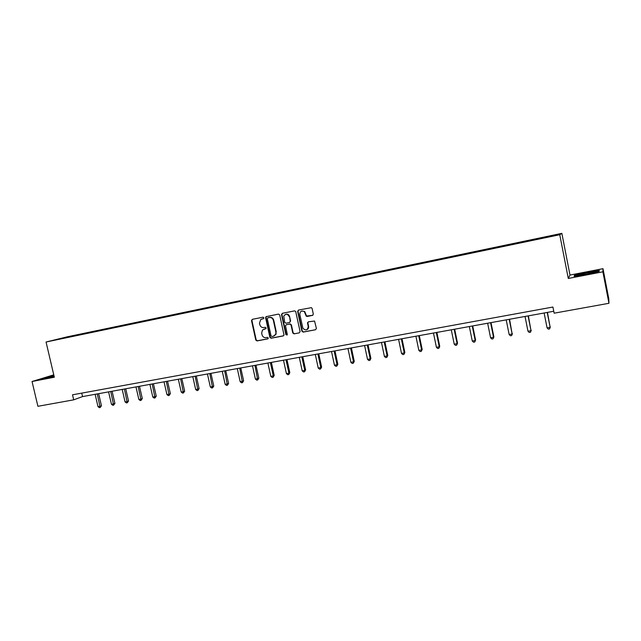 <?xml version="1.0" encoding="UTF-8"?>
<svg xmlns="http://www.w3.org/2000/svg" width="641" height="641" viewBox="0 0 641 641"><rect width="100%" height="100%" fill="white"/><g stroke="black" fill="none" stroke-linecap="round" stroke-linejoin="round"><path stroke-width="0.96" d="M263.892 317.808L263.018 317.191L252.29 319.338L251.52 320.62L255.775 340.042L257.017 340.932L267.746 338.881L268.291 337.983L267.417 337.366L266.023 337.631C264.012 337.799 262.682 336.854 262.033 334.794L261.672 333.168L262.425 330.075L265.951 328.561L266.095 327.904L265.222 327.287L263.828 327.559C261.816 327.735 260.486 326.79 259.829 324.731L259.477 323.104L260.799 319.482L263.619 318.593L263.892 317.808M312.504 315.42L313.321 314.106L312.119 308.505L311.382 307.648L298.442 310.092L297.64 311.406L301.903 331.213L303.185 332.11L315.572 329.738L316.39 328.432L314.547 321.029L308.337 321.822L307.528 323.128L308.241 326.469C307.56 330.291 305.773 330.892 302.889 328.264L299.828 314.499C299.98 311.374 301.47 310.396 304.299 311.558L306.238 316.173L307.191 316.47L312.816 315.3M568.295 278.466L602.885 271.816L608.95 303.297L608.766 298.706L602.989 268.683L569.993 275.061L561.853 233.348L559.753 234.726L568.295 278.466L569.993 275.061M53.756 374.849L32.05 381.507L54.317 377.228L46.064 342.014L559.753 234.726M32.05 381.507L37.899 406.298L73.699 399.84L82.545 396.595L553.76 311.254M608.95 303.297L554.136 313.185L552.927 307.031L72.521 394.808L73.699 399.84M279.724 314.987L278.458 314.098L266.015 316.686L265.614 317.808L269.877 337.342L271.127 338.232L283.194 335.932L284.003 335.059L279.724 314.987M282.312 313.321L294.54 310.877L295.693 311.438L300.084 331.557L299.275 332.855L294.027 333.857L292.761 332.959L291.03 324.963L289.756 324.074L286.295 324.747L285.485 325.636L287.32 334.562L285.854 334.626L281.519 314.627L282.312 313.321M602.885 271.816L602.989 268.683M528.577 241.048L528.464 240.503L556.42 234.742L532.575 240.215L400.889 267.722L400.793 267.209L389.047 269.661L64.781 337.879M561.853 233.348L67.289 336.813L46.064 342.014M396.058 268.731L400.889 267.722M396.026 268.659L64.621 337.583M400.793 267.209L528.464 240.503M528.2 241.128L528.144 240.655M509.098 245.118L509.058 244.646M490.269 249.053L490.237 248.58M471.704 252.931L471.68 252.466M453.395 256.753L453.379 256.288M435.343 260.526L435.327 260.062M417.531 264.244L417.531 263.788M399.968 267.914L399.976 267.457M382.645 271.536L382.653 271.079M365.554 275.109L365.57 274.652M348.688 278.603L348.712 278.178M81.736 393.125L82.545 396.595M178.775 314.058L178.687 313.657M193.358 311.013L193.261 310.613M208.117 307.928L208.029 307.52M223.06 304.804L222.972 304.395M238.204 301.639L238.115 301.23M253.532 298.434L253.443 298.025M269.06 295.189L268.972 294.772M284.796 291.903L284.7 291.487M300.725 288.57L300.637 288.154M316.87 285.197L316.782 284.78M333.232 281.784L333.144 281.359M349.81 278.314L349.714 277.89M366.604 274.805L366.516 274.372M383.639 271.287L383.534 270.814M418.389 264.068L418.285 263.547M436.12 260.366L436.016 259.837M454.1 256.608L453.996 256.079M472.329 252.802L472.225 252.266M490.814 248.94L490.71 248.404M509.563 245.022L509.451 244.477M53.908 375.49L42.13 378.679L54.148 376.507M574.496 275.237L574.056 276.247L586.419 274.34L599.175 271.407L599.255 270.462L586.948 272.377L574.496 275.237L574.648 276.039M263.595 318.609L261.792 319.026M263.9 329.137L265.823 328.681M252.41 319.314L251.929 320.492L256.184 339.89L257.418 340.772L268.042 338.744M266.504 316.494L266.015 317.672L270.262 337.19L271.52 338.079L283.554 335.78M267.85 317.816L267.297 318.713L271.039 335.876L271.912 336.501L273.395 336.221L275.75 334.217L275.902 332.11L273.346 320.356C272.689 318.281 271.351 317.335 269.324 317.519L268.082 317.736M274.14 335.972L276.135 334.065L275.902 332.11M268.242 317.68L269.717 317.383C271.736 317.199 273.082 318.144 273.739 320.22L276.287 331.966M299.275 332.855L294.027 333.857M286.367 324.723L290.125 323.929L291.399 324.827L293.121 332.807L294.395 333.705M282.401 313.305L281.904 314.499L286.231 334.474L287.048 335.107M289.235 316.662C287.553 313.681 285.734 313.505 283.787 316.141L284.692 322.327L285.966 323.216L289.428 322.543L290.245 321.429L289.604 316.526C288.907 314.531 287.601 313.794 285.686 314.314M289.796 322.399L290.221 321.237M289.604 316.526L290.597 321.101M301.815 311.037L304.651 311.438L306.59 316.045L312.832 315.292M306.775 329.714C308.209 329.089 308.818 327.96 308.593 326.325L308.241 326.469M308.345 321.822L307.88 322.992L308.593 326.325M298.506 310.076L298.001 311.278L302.328 331.253L303.546 331.958L315.572 329.738M574.6 276.167L574.921 275.422L586.948 272.377M95.14 394.311L97.993 406.65L100.14 406.274L101.454 405.753L98.658 393.678M101.454 405.753L100.188 407.508L97.28 393.927M100.188 407.508L99.331 407.652L97.993 406.65M108.585 391.875L111.454 404.295L113.625 403.91L114.907 403.389L112.103 391.242M114.907 403.389L113.649 405.152L110.757 391.483M113.649 405.152L112.784 405.304L111.454 404.295M122.199 389.416L125.067 401.907L127.263 401.522L128.52 401.002L125.716 388.775M128.52 401.002L127.279 402.764L124.394 389.015M127.279 402.764L126.397 402.925L125.067 401.907M53.988 375.842L47.017 377.733L50.447 377.341M43.356 378.543L53.956 375.698M579.592 274.701L578.647 275.021C575.754 276.159 589.512 273.875 593.983 272.473L594.552 272.281C598.638 270.895 584.328 273.218 579.592 274.701M599.039 271.439L598.918 270.79L598.846 271.488M586.988 272.649L598.918 270.79M135.98 386.916L138.849 399.487L141.076 399.095L142.302 398.582L139.49 386.283M142.302 398.582L141.068 400.353L138.2 386.515M141.068 400.353L140.179 400.513L138.849 399.487M149.922 384.392L152.798 397.043L155.05 396.643L156.244 396.138L153.431 383.759M156.244 396.138L155.034 397.917L152.173 383.983M155.034 397.917L154.128 398.069L152.798 397.043M164.04 381.836L166.916 394.568L169.2 394.167L170.362 393.662L167.549 381.203M170.362 393.662L169.16 395.441L166.315 381.419M169.16 395.441L168.246 395.601L166.916 394.568M178.326 379.248L181.211 392.06L183.518 391.651L184.656 391.146L181.836 378.615M184.656 391.146L183.462 392.941L180.634 378.831M183.462 392.941L182.541 393.101L181.211 392.06M192.789 376.628L195.681 389.52L198.021 389.111L199.119 388.614L196.298 375.995M199.119 388.614L197.949 390.409L195.128 376.203M197.949 390.409L197.011 390.577L195.681 389.52M207.436 373.975L210.328 386.948L212.7 386.531L213.765 386.042L210.937 373.342M213.765 386.042L212.604 387.845L209.799 373.551M212.604 387.845L211.658 388.013L210.328 386.948M222.267 371.291L225.167 384.344L227.563 383.927L228.597 383.438L225.76 370.658M228.597 383.438L227.451 385.249L224.662 370.859M227.451 385.249L226.497 385.417L225.167 384.344M237.282 368.567L240.183 381.715L242.61 381.291L243.612 380.802L240.776 367.942M243.612 380.802L242.482 382.621L239.71 368.134M242.482 382.621L241.513 382.797L240.183 381.715M252.49 365.819L255.398 379.047L257.85 378.615L258.82 378.134L255.975 365.186M258.82 378.134L257.706 379.961L254.95 365.37M257.706 379.961L256.721 380.137L255.398 379.047M267.89 363.03L270.798 376.339L273.29 375.906L274.212 375.426L271.375 362.397M274.212 375.426L273.122 377.269L273.29 375.906L270.382 362.574M273.122 377.269L272.129 377.437L270.798 376.339M283.49 360.202L286.407 373.607L288.923 373.166L289.812 372.693L286.968 359.577M289.812 372.693L288.738 374.536L288.923 373.166L286.014 359.745M288.738 374.536L287.729 374.713L286.407 373.607M299.291 357.341L302.207 370.835L304.763 370.386L305.613 369.921L302.76 356.716M305.613 369.921L304.555 371.772L304.763 370.386L301.847 356.877M304.555 371.772L303.53 371.948L302.207 370.835M307.552 322.543L307.664 323.08M308.377 326.413L308.617 327.519M315.3 354.441L318.216 368.022L320.804 367.573L321.614 367.109L318.761 353.816M321.614 367.109L320.572 368.968L320.804 367.573L317.888 353.976M320.572 368.968L319.538 369.152L318.216 368.022M331.517 351.508L334.442 365.178L337.062 364.721L337.831 364.264L334.971 350.875M337.831 364.264L336.805 366.131L337.062 364.721L334.137 351.028M336.805 366.131L335.756 366.315L334.442 365.178M347.951 348.528L350.875 362.301L353.528 361.828L354.257 361.38L351.396 347.903M354.257 361.38L353.255 363.255L353.528 361.828L350.603 348.047M353.255 363.255L352.189 363.439L350.875 362.301M364.601 345.515L367.525 359.377L370.218 358.904L370.899 358.455L368.038 344.89M370.899 358.455L369.913 360.338L370.218 358.904L367.285 345.026M369.913 360.338L368.839 360.53L367.525 359.377M381.475 342.454L384.4 356.42L387.124 355.939L387.765 355.499L384.904 341.837M387.765 355.499L386.803 357.39L387.124 355.939L384.199 341.965M386.803 357.39L385.714 357.582L384.4 356.42M398.574 339.361L401.506 353.415L404.263 352.935L404.856 352.494L401.995 338.744M404.856 352.494L403.918 354.393L404.263 352.935L401.33 338.865M403.918 354.393L402.812 354.593L401.506 353.415M415.905 336.221L418.837 350.379L421.634 349.89L422.179 349.457L419.31 335.604M422.179 349.457L421.265 351.364L421.634 349.89L418.701 335.716M421.265 351.364L420.143 351.556L418.837 350.379M433.468 333.04L436.409 347.294L439.245 346.797L439.742 346.372L436.874 332.423M439.742 346.372L438.845 348.287L439.245 346.797L436.313 332.527M438.845 348.287L437.707 348.488L436.409 347.294M451.28 329.819L454.221 344.169L457.097 343.664L457.538 343.247L454.669 329.202M457.538 343.247L456.664 345.17L457.097 343.664L454.157 329.298M456.664 345.17L455.519 345.371L454.221 344.169M469.34 326.549L472.273 341.004L475.189 340.491L475.582 340.083L472.713 325.932M475.582 340.083L474.733 342.014L475.189 340.491L472.257 326.021M474.733 342.014L473.571 342.214L472.273 341.004M487.641 323.232L490.581 337.791L493.538 337.27L493.882 336.87L491.006 322.623M493.882 336.87L493.057 338.809L493.538 337.27L490.597 322.695M493.057 338.809L491.879 339.017L490.581 337.791M506.206 319.867L509.146 334.538L512.143 334.009L509.563 319.258M512.431 333.616L511.638 335.564L512.143 334.009L509.21 319.322M511.638 335.564L510.436 335.772L509.146 334.538M525.035 316.462L527.976 331.237L531.012 330.7L528.368 315.853M531.245 330.315L530.476 332.27L531.012 330.7L528.08 315.909M530.476 332.27L529.258 332.479L527.976 331.237M544.129 313L547.069 327.888L550.154 327.343L547.454 312.399M550.323 326.966L549.585 328.929L550.154 327.343L547.214 312.439M549.585 328.929L548.351 329.145L547.069 327.888M264.557 328.929L264.156 329.073M257.418 340.772L257.017 340.932M256.184 339.89L255.775 340.042M251.929 320.492L251.52 320.62M266.015 317.672L265.614 317.808M47.426 377.861L47.017 377.733M579.384 275.277L578.647 275.021"/></g></svg>
